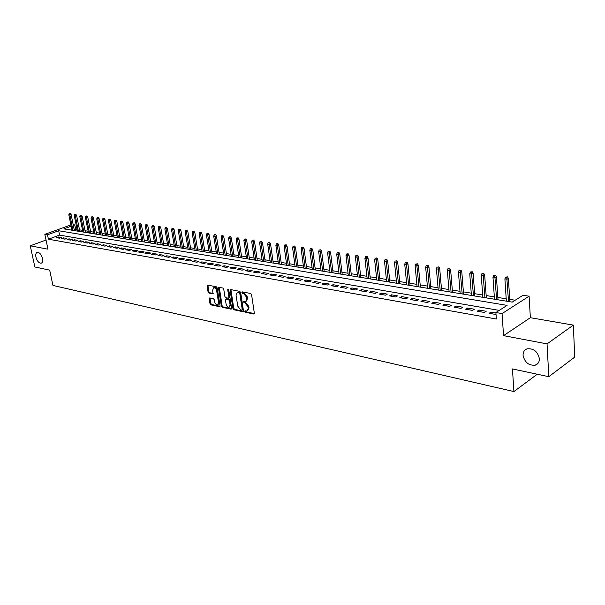 <?xml version="1.0" encoding="UTF-8"?>
<svg xmlns="http://www.w3.org/2000/svg" width="605" height="605" viewBox="0 0 605 605"><rect width="100%" height="100%" fill="white"/><g stroke="black" fill="none" stroke-linecap="round" stroke-linejoin="round"><path stroke-width="0.91" d="M244.783 311.416L245.426 312.24L253.699 314.01L254.334 313.156L251.574 294.658L250.629 293.47L242.159 291.86L241.894 292.465L242.544 293.289L243.611 293.501L246.598 297.274L246.832 298.817L245.638 301.57L243.603 301.373L243.339 301.971L245.055 303.014L248.035 306.788L248.269 308.323L247.09 311.038L245.04 310.826L244.783 311.416M245.539 310.894L246.197 311.862L254.319 313.594M242.665 291.92L243.323 292.918L244.39 293.13L243.611 293.501M244.102 301.434L244.768 302.417L245.834 302.636L245.055 303.014M42.516 258.441C41.306 254.402 39.552 252.361 37.245 252.323C35.884 252.852 35.445 254.448 35.922 257.11C37.124 261.133 38.886 263.167 41.193 263.205C42.547 262.683 42.985 261.095 42.516 258.441M539.373 358.659C537.709 351.543 533.648 348.261 527.174 348.82C524.361 349.849 522.992 352.034 523.068 355.369C524.724 362.455 528.8 365.723 535.281 365.163C538.057 364.142 539.418 361.971 539.373 358.659M209.754 297.917L209.186 298.749L210.003 303.718L210.88 304.859L219.486 306.697L220.061 305.865L217.195 287.92L216.295 286.77L207.439 285.091L207.099 285.938L208.082 291.988L208.967 293.123L212.869 293.864L212.726 290.007L213.663 287.738C215.093 287.7 216.091 288.721 216.65 290.793L218.549 302.598L217.626 304.822C216.189 304.859 215.191 303.839 214.624 301.774L214.314 299.815L213.421 298.673L209.754 297.917M499.238 310.395L59.585 235.103L48.415 239.202L47.485 234.816L44.831 234.354L70.876 224.916M548.803 376.696L547.056 343.897L573.336 325.119L574.75 357.086L548.803 376.696L512.443 368.937L513.917 391.556L52.945 285.424L49.678 270.132L34.863 266.971L30.25 245.819L47.984 249.184L44.831 234.354M573.336 325.119L530.358 317.693L503.549 335.639L547.056 343.897M503.549 335.639L502.059 313.587L495.903 312.52L507.096 305.389L58.677 230.747L47.485 234.816M48.415 239.202L496.35 319.009L495.903 312.52M232.963 308.611L233.87 309.768L242.87 311.696L243.482 310.849L240.684 292.525L239.754 291.353L230.732 289.591L230.127 290.453L232.963 308.611L233.734 308.232L234.642 309.397L243.467 311.28M231.049 309.17L222.254 307.287L221.354 306.138L218.488 288.169L218.844 287.315L222.829 288.048L223.737 289.198L224.894 296.548L225.801 297.705L228.546 298.212L228.909 297.357L227.699 289.682L227.956 289.084L228.758 289.893L231.639 308.323L231.049 309.17L231.579 308.905M46.041 240.034L30.25 245.819M495.934 312.974L490.958 312.104L489.09 313.292L496.039 314.502M477.216 311.212L484.318 312.452L486.186 311.28L479.092 310.047L477.216 311.212M465.563 309.178L472.528 310.395L474.411 309.231L467.446 308.028L465.563 309.178M454.113 307.174L460.957 308.368L462.84 307.227L456.004 306.039L454.113 307.174M442.868 305.207L449.591 306.387L451.481 305.253L444.766 304.088L442.868 305.207M431.819 303.279L438.428 304.436L440.319 303.317L433.717 302.167L431.819 303.279M420.959 301.381L427.455 302.515L429.353 301.411L422.865 300.284L420.959 301.381M410.288 299.513L416.671 300.632L418.577 299.543L412.202 298.431L410.288 299.513M399.799 297.683L406.076 298.779L407.989 297.698L401.72 296.609L399.799 297.683M389.491 295.883L395.655 296.957L397.576 295.89L391.412 294.824L389.491 295.883M379.35 294.106L385.415 295.172L387.336 294.113L381.279 293.062L379.35 294.106M369.383 292.366L375.342 293.41L377.27 292.366L371.311 291.33L369.383 292.366M359.582 290.65L365.443 291.678L367.371 290.65L361.51 289.629L359.582 290.65M349.932 288.963L355.702 289.976L357.631 288.956L351.868 287.957L349.932 288.963M340.449 287.307L346.12 288.298L348.049 287.292L342.377 286.309L340.449 287.307M331.109 285.673L336.69 286.649L338.626 285.658L333.045 284.69L331.109 285.673M321.921 284.07L327.418 285.031L329.354 284.048L323.864 283.095L321.921 284.07M312.883 282.49L318.291 283.435L320.226 282.459L314.819 281.522L312.883 282.49M303.982 280.932L309.306 281.862L311.242 280.901L305.926 279.979L303.982 280.932M295.225 279.404L300.466 280.319L302.402 279.366L297.161 278.459L295.225 279.404M286.604 277.899L291.761 278.799L293.697 277.854L288.54 276.961L286.604 277.899M278.111 276.409L283.185 277.302L285.129 276.372L280.047 275.487L278.111 276.409M269.747 274.95L274.746 275.827L276.689 274.904L271.683 274.035L269.747 274.95M261.511 273.513L266.434 274.375L268.378 273.46L263.447 272.605L261.511 273.513M253.397 272.091L258.252 272.938L260.188 272.038L255.34 271.199L253.397 272.091M245.403 270.7L250.19 271.532L252.126 270.639L247.347 269.807L245.403 270.7M237.531 269.323L242.242 270.148L244.178 269.255L239.474 268.438L237.531 269.323M229.779 267.962L234.415 268.779L236.351 267.902L231.715 267.092L229.779 267.962M222.133 266.631L226.701 267.425L228.637 266.563L224.069 265.769L222.133 266.631M214.593 265.315L219.101 266.102L221.037 265.24L216.529 264.461L214.593 265.315M207.175 264.014L211.614 264.793L213.55 263.939L209.103 263.167L207.175 264.014M199.854 262.736L204.233 263.5L206.161 262.653L201.783 261.897L199.854 262.736M192.632 261.473L196.95 262.23L198.879 261.39L194.56 260.642L192.632 261.473M185.523 260.233L189.773 260.974L191.702 260.15L187.444 259.409L185.523 260.233M178.505 259L182.702 259.734L184.631 258.917L180.426 258.191L178.505 259M171.586 257.791L175.722 258.516L177.651 257.707L173.506 256.989L171.586 257.791M164.764 256.603L168.848 257.314L170.769 256.512L166.685 255.802L164.764 256.603M158.034 255.423L162.057 256.127L163.978 255.333L159.954 254.629L158.034 255.423M151.394 254.266L155.364 254.962L157.285 254.168L153.307 253.48L151.394 254.266M144.845 253.117L148.762 253.805L150.683 253.026L146.758 252.345L144.845 253.117M138.386 251.99L142.251 252.663L144.164 251.892L140.292 251.219L138.386 251.99M132.011 250.878L135.822 251.544L137.736 250.773L133.917 250.115L132.011 250.878M125.719 249.774L129.485 250.432L131.391 249.676L127.625 249.018L125.719 249.774M119.51 248.693L123.231 249.343L125.129 248.587L121.416 247.944L119.51 248.693M113.385 247.619L117.052 248.262L118.951 247.513L115.283 246.878L113.385 247.619M107.342 246.568L110.957 247.195L112.855 246.454L109.233 245.827L107.342 246.568M101.368 245.524L104.945 246.144L106.835 245.411L103.258 244.791L101.368 245.524M95.477 244.488L99.001 245.108L100.891 244.375L97.36 243.762L95.477 244.488M89.661 243.475L93.14 244.08L95.023 243.361L91.544 242.756L89.661 243.475M83.913 242.469L87.354 243.074L89.23 242.355L85.797 241.758L83.913 242.469M78.242 241.478L81.637 242.076L83.513 241.357L80.117 240.767L78.242 241.478M72.638 240.503L75.988 241.085L77.863 240.382L74.513 239.799L72.638 240.503M67.11 239.535L70.414 240.109L72.29 239.414L68.978 238.839L67.11 239.535M61.642 238.574L64.916 239.149L66.777 238.453L63.51 237.886L61.642 238.574M61.339 237.508L58.11 236.948L56.242 237.636L59.479 238.196L61.339 237.508M515.173 300.246L509.735 299.362M506.211 298.794L497.839 297.441M494.345 296.873L486.155 295.558M482.684 294.99L474.675 293.697M471.234 293.145L463.4 291.875M459.981 291.323L452.313 290.082M448.925 289.538L441.423 288.328M438.058 287.783L430.715 286.596M427.38 286.059L420.18 284.894M416.875 284.358L409.835 283.223M406.552 282.694L399.648 281.575M396.396 281.053L389.635 279.956M386.406 279.434L379.789 278.368M376.575 277.846L370.094 276.803M366.91 276.288L360.557 275.26M357.396 274.746L351.172 273.74M348.041 273.233L341.938 272.25M338.823 271.743L332.848 270.783M329.755 270.284L323.894 269.331M320.832 268.839L315.084 267.909M312.036 267.418L306.41 266.51M303.385 266.018L297.857 265.126M294.854 264.642L289.447 263.765M286.46 263.288L281.151 262.426M278.194 261.95L272.984 261.11M270.042 260.634L264.937 259.81M262.018 259.333L257.004 258.524M254.108 258.055L249.192 257.261M246.311 256.8L241.493 256.021M238.627 255.552L233.901 254.788M231.057 254.334L226.414 253.578M223.593 253.124L219.033 252.391M216.227 251.937L211.758 251.211M208.975 250.765L204.588 250.054M201.82 249.608L197.51 248.912M194.765 248.466L190.537 247.785M187.8 247.339L183.648 246.674M180.94 246.235L176.864 245.577M174.164 245.138L170.164 244.488M167.487 244.057L163.554 243.422M160.892 242.991L157.035 242.371M154.388 241.94L150.6 241.327M147.968 240.903L144.247 240.306M141.638 239.882L137.978 239.293M135.384 238.869L131.792 238.294M129.213 237.871L125.689 237.304M123.118 236.888L119.654 236.328M117.105 235.92L113.702 235.368M111.169 234.959L107.826 234.415M105.308 234.014L102.018 233.477M99.515 233.076L96.286 232.554M93.798 232.154L90.629 231.639M88.148 231.239L85.033 230.732M82.575 230.339L79.512 229.84M77.062 229.446L74.211 229.741M513.917 391.556L537.255 374.23M73.182 224.652L74.763 224.901L73.334 225.423M75.64 229.219L74.763 224.901M71.14 226.217L63.843 228.871L512.231 302.122L523.015 295.248L529.103 296.2L502.059 313.587M530.358 317.693L529.103 296.2M59.585 235.103L58.677 230.747M490.958 312.104L491.063 313.632M479.092 310.047L479.205 311.56M467.446 308.028L467.567 309.526M456.004 306.039L456.125 307.529M444.766 304.088L444.894 305.563M433.717 302.167L433.853 303.634M422.865 300.284L423.001 301.736M412.202 298.431L412.338 299.876M401.72 296.609L401.864 298.046M391.412 294.824L391.556 296.238M381.279 293.062L381.43 294.469M371.311 291.33L371.462 292.729M361.51 289.629L361.661 291.02M351.868 287.957L352.027 289.334M342.377 286.309L342.543 287.677M333.045 284.69L333.211 286.044M323.864 283.095L324.03 284.441M314.819 281.522L314.993 282.86M305.926 279.979L306.1 281.302M297.161 278.459L297.342 279.775M288.54 276.961L288.721 278.27M280.047 275.487L280.228 276.78M271.683 274.035L271.872 275.32M263.447 272.605L263.636 273.884M255.34 271.199L255.522 272.462M247.347 269.807L247.536 271.07M239.474 268.438L239.663 269.694M231.715 267.092L231.904 268.34M224.069 265.769L224.258 267.002M216.529 264.461L216.726 265.686M209.103 263.167L209.3 264.385M201.783 261.897L201.979 263.107M194.56 260.642L194.765 261.844M187.444 259.409L187.648 260.604M180.426 258.191L180.63 259.379M173.506 256.989L173.711 258.169M166.685 255.802L166.889 256.974M159.954 254.629L160.159 255.794M153.307 253.48L153.519 254.637M146.758 252.345L146.97 253.487M140.292 251.219L140.504 252.361M133.917 250.115L134.129 251.249M127.625 249.018L127.836 250.145M121.416 247.944L121.628 249.063M115.283 246.878L115.495 247.989M109.233 245.827L109.444 246.931M103.258 244.791L103.47 245.887M97.36 243.762L97.579 244.859M91.544 242.756L91.756 243.838M85.797 241.758L86.008 242.839M80.117 240.767L80.336 241.841M74.513 239.799L74.725 240.866M68.978 238.839L69.197 239.898M63.51 237.886L63.729 238.945M58.11 236.948L58.33 237.999M247.566 310.796L249.041 307.937L248.269 308.323M245.834 302.636L248.806 306.41L249.041 307.937M246.106 301.335L247.611 298.439L246.832 298.817M244.39 293.13L247.377 296.904L247.611 298.439M230.921 289.629L233.734 308.232M241.803 310.1L242.234 309.503L239.777 293.44L239.126 292.616L237.251 292.412L236.063 295.172L237.75 306.115L240.692 309.866L241.803 310.1M242.575 309.722L243.006 309.125L242.234 309.503M237.576 292.26L239.905 292.245L240.556 293.07L243.006 309.125M231.632 308.754L223.018 306.916L222.254 307.287M219.275 287.352L222.126 305.767L223.018 306.916M228.682 298.144L229.681 296.995L228.478 289.319L227.699 289.682M226.096 304.134C226.663 306.228 227.684 307.257 229.151 307.219L230.097 304.973L229.439 300.783L228.531 299.619L225.786 299.112L225.431 299.959L226.096 304.134M229.522 307.037L230.868 304.602L230.097 304.973M226.429 298.81L229.303 299.256L230.218 300.413L230.868 304.602M217.974 304.655L219.312 302.228L218.549 302.598M214.102 287.541L214.435 287.383C215.872 287.345 216.862 288.358 217.429 290.43L219.312 302.228M207.878 285.129L208.854 291.633L209.746 292.767L213.202 293.463M209.965 297.962L210.767 303.355L211.652 304.489L220.061 306.281M507.497 276.856L505.561 277.128L507.497 276.856L508.382 278.421L507.066 279.215L504.895 278.897L506.362 301.161M506.771 277.302L508.518 301.509M508.382 278.421L509.886 301.736M504.895 278.897L505.561 277.128M495.533 275.124L493.62 275.388L495.533 275.124L496.418 276.674L495.102 277.461L492.969 277.151L494.504 299.225M494.799 275.562L496.622 299.566M496.418 276.674L497.998 299.793M492.969 277.151L493.62 275.388M483.788 273.422L481.89 273.687L483.788 273.422L484.666 274.957L483.342 275.736L481.247 275.426L482.858 297.32M483.055 273.853L484.938 297.66M484.666 274.957L486.322 297.887M481.247 275.426L481.89 273.687M472.248 271.751L470.365 272.008L472.248 271.751L473.125 273.279L471.794 274.042L469.737 273.74L471.416 295.452M471.507 272.174L473.458 295.784M473.125 273.279L474.849 296.011M469.737 273.74L470.365 272.008M460.912 270.11L459.044 270.367L460.912 270.11L461.781 271.622L460.45 272.379L458.431 272.084L460.171 293.614M460.171 270.526L462.182 293.939M461.781 271.622L463.581 294.174M458.431 272.084L459.044 270.367M449.765 268.491L447.919 268.749L449.765 268.491L450.642 269.996L449.303 270.745L447.314 270.45L449.122 291.807M449.023 268.907L451.096 292.132M450.642 269.996L452.502 292.359M447.314 270.45L447.919 268.749M438.822 266.911L436.992 267.16L438.822 266.911L439.691 268.393L438.345 269.134L436.394 268.847L438.262 290.037M438.073 267.319L440.198 290.355M439.691 268.393L441.62 290.582M436.394 268.847L436.992 267.16M428.06 265.345L426.245 265.595L428.06 265.345L428.93 266.82L427.584 267.554L425.663 267.274L427.584 288.29M427.311 265.754L429.489 288.6M428.93 266.82L430.911 288.835M425.663 267.274L426.245 265.595M417.48 263.818L415.68 264.06L417.48 263.818L418.35 265.277L416.996 266.003L415.113 265.724L417.087 286.573M416.732 264.219L418.962 286.883M418.35 265.277L420.392 287.118M415.113 265.724L415.68 264.06M407.082 262.305L405.297 262.555L407.082 262.305L407.944 263.757L406.59 264.476L404.737 264.204L406.764 284.887M406.326 262.706L408.609 285.189M407.944 263.757L410.046 285.424M404.737 264.204L405.297 262.555M396.85 260.823L395.088 261.073L396.85 260.823L397.712 262.267L396.358 262.971L394.536 262.706L396.615 283.231M396.101 261.216L398.43 283.526M397.712 262.267L399.867 283.76M394.536 262.706L395.088 261.073M386.792 259.371L385.045 259.613L386.792 259.371L387.654 260.8L386.293 261.496L384.5 261.231L386.633 281.597M386.043 259.757L388.418 281.892M387.654 260.8L389.862 282.127M384.5 261.231L385.045 259.613M376.9 257.934L375.168 258.176L376.9 257.934L377.762 259.356L376.401 260.044L374.631 259.787L376.809 279.994M376.144 258.32L378.564 280.281M377.762 259.356L380.016 280.523M374.631 259.787L375.168 258.176M367.167 256.528L365.45 256.762L367.167 256.528L368.022 257.934L366.66 258.615L364.928 258.365L367.144 278.421M366.411 256.906L368.876 278.701M368.022 257.934L370.328 278.935M364.928 258.365L365.45 256.762M357.593 255.136L355.891 255.378L357.593 255.136L358.447 256.535L357.086 257.208L355.377 256.959L357.638 276.863M356.837 255.514L359.34 277.143M358.447 256.535L360.799 277.377M355.377 256.959L355.891 255.378M348.177 253.775L346.483 254.009L348.177 253.775L349.024 255.159L347.656 255.824L345.977 255.582L348.283 275.335M347.414 254.145L349.955 275.608M349.024 255.159L351.414 275.85M345.977 255.582L346.483 254.009M338.898 252.429L337.219 252.663L338.898 252.429L339.745 253.805L338.384 254.463L336.728 254.221L339.072 273.831M338.142 252.799L340.721 274.103M339.745 253.805L342.188 274.337M336.728 254.221L337.219 252.663M329.778 251.105L328.114 251.34L329.778 251.105L330.617 252.474L329.249 253.124L327.623 252.89L330.012 272.348M329.014 251.468L331.631 272.613M330.617 252.474L333.098 272.855M327.623 252.89L328.114 251.34M320.794 249.804L319.145 250.031L320.794 249.804L321.633 251.158L320.264 251.809L318.661 251.574L321.089 270.896M320.03 250.167L322.684 271.153M321.633 251.158L324.151 271.395M318.661 251.574L319.145 250.031M311.946 248.526L310.312 248.753L311.946 248.526L312.785 249.873L311.416 250.508L309.843 250.281L312.301 269.459M311.189 248.882L313.874 269.717M312.785 249.873L315.341 269.959M309.843 250.281L310.312 248.753M303.241 247.263L301.615 247.49L303.241 247.263L304.081 248.595L302.704 249.23L301.154 249.003L303.649 268.045M302.477 247.611L305.192 268.295M304.081 248.595L306.667 268.537M301.154 249.003L301.615 247.49M294.665 246.016L293.054 246.243L294.665 246.016L295.497 247.347L294.128 247.974L292.601 247.748L295.127 266.654M293.901 246.364L296.654 266.903M295.497 247.347L298.129 267.145M292.601 247.748L293.054 246.243M286.226 244.798L284.622 245.017L286.226 244.798L287.05 246.114L285.681 246.734L284.176 246.515L286.732 265.285M285.462 245.138L288.237 265.527M287.05 246.114L289.712 265.769M284.176 246.515L284.622 245.017M277.907 243.588L276.319 243.815L277.907 243.588L278.731 244.896L277.362 245.517L275.88 245.297L278.466 263.931M277.143 243.928L279.949 264.173M278.731 244.896L281.423 264.415M275.88 245.297L276.319 243.815M269.709 242.401L268.136 242.62L269.709 242.401L270.533 243.702L269.165 244.314L267.705 244.095L270.322 262.6M268.953 242.741L271.781 262.842M270.533 243.702L273.263 263.084M267.705 244.095L268.136 242.62M261.64 241.236L260.074 241.448L261.64 241.236L262.464 242.522L261.088 243.127L259.651 242.915L262.298 261.292M260.876 241.569L263.735 261.526M262.464 242.522L265.217 261.768M259.651 242.915L260.074 241.448M253.684 240.079L252.134 240.298L253.684 240.079L254.508 241.357L253.132 241.962L251.718 241.75L254.387 259.999M252.928 240.412L255.809 260.226M254.508 241.357L257.291 260.475M251.718 241.75L252.134 240.298M245.849 238.945L244.314 239.156L245.849 238.945L246.666 240.215L245.297 240.805L243.898 240.601L246.598 258.728M245.085 239.27L247.989 258.955M246.666 240.215L249.479 259.197M243.898 240.601L244.314 239.156M238.128 237.826L236.6 238.037L238.128 237.826L238.937 239.088L237.568 239.678L236.192 239.474L238.922 257.473M237.364 238.151L240.291 257.692M238.937 239.088L241.781 257.934M236.192 239.474L236.6 238.037M230.513 236.721L229 236.933L230.513 236.721L231.322 237.977L229.953 238.559L228.599 238.355L231.352 256.233M229.756 237.047L232.706 256.452M231.322 237.977L234.188 256.702M228.599 238.355L229 236.933M223.011 235.632L221.506 235.844L223.011 235.632L223.82 236.88L222.451 237.455L221.112 237.258L223.888 255.015M222.247 235.958L225.219 255.234M223.82 236.88L226.709 255.476M221.112 237.258L221.506 235.844M215.614 234.566L214.117 234.77L215.614 234.566L216.416 235.799L215.055 236.374L213.731 236.177L216.529 253.813M214.851 234.876L217.845 254.024M216.416 235.799L219.335 254.274M213.731 236.177L214.117 234.77M208.324 233.507L206.842 233.712L208.324 233.507L209.126 234.732L206.456 235.111L209.277 252.625M207.56 233.817L210.57 252.837M209.126 234.732L212.06 253.087M206.456 235.111L206.842 233.712M201.132 232.464L199.658 232.668L201.132 232.464L201.934 233.689L199.279 234.059L202.123 251.461M200.376 232.774L203.401 251.665M201.934 233.689L204.891 251.914M199.279 234.059L199.658 232.668M194.039 231.435L192.579 231.639L194.039 231.435L194.84 232.653L192.208 233.016L195.067 250.304M193.282 231.745L196.33 250.515M194.84 232.653L197.812 250.757M192.208 233.016L192.579 231.639M187.051 230.422L185.599 230.626L187.051 230.422L187.845 231.632L185.228 231.995L188.11 249.169M186.287 230.732L189.35 249.373M187.845 231.632L190.84 249.615M185.228 231.995L185.599 230.626M180.154 229.424L178.709 229.628L180.154 229.424L180.94 230.618L178.354 230.989L181.243 248.05M179.398 229.726L182.476 248.247M180.94 230.618L183.958 248.496M178.354 230.989L178.709 229.628M173.348 228.44L171.918 228.637L173.348 228.44L174.134 229.628L171.563 229.991L174.474 246.946M172.591 228.735L175.684 247.143M174.134 229.628L177.174 247.385M171.563 229.991L171.918 228.637M166.64 227.465L165.218 227.669L166.64 227.465L167.426 228.645L164.87 229.008L167.797 245.849M165.883 227.76L168.992 246.046M167.426 228.645L170.474 246.288M164.87 229.008L165.218 227.669M160.015 226.504L158.608 226.709L160.015 226.504L160.801 227.684L158.26 228.04L161.202 244.775M159.259 226.799L162.382 244.965M160.801 227.684L163.872 245.214M158.26 228.04L158.608 226.709M153.481 225.559L152.082 225.756L153.481 225.559L154.267 226.724L151.742 227.079L154.706 243.717M152.732 225.854L155.871 243.906M154.267 226.724L157.353 244.148M151.742 227.079L152.082 225.756M147.038 224.629L145.646 224.826L147.038 224.629L147.817 225.786L145.313 226.134L148.286 242.665M146.289 224.916L149.435 242.855M147.817 225.786L150.917 243.097M145.313 226.134L145.646 224.826M140.678 223.706L139.294 223.903L140.678 223.706L141.449 224.856L138.968 225.204L141.956 241.629M139.929 223.994L143.09 241.819M141.449 224.856L144.565 242.06M138.968 225.204L139.294 223.903M134.401 222.799L133.024 222.988L134.401 222.799L135.172 223.941L132.699 224.289L135.701 240.609M133.652 223.079L136.821 240.79M135.172 223.941L138.303 241.032M132.699 224.289L133.024 222.988M128.2 221.899L126.838 222.088L128.2 221.899L128.971 223.033L126.521 223.381L129.53 239.603M127.451 222.179L130.635 239.784M128.971 223.033L132.117 240.026M126.521 223.381L126.838 222.088M122.081 221.014L120.728 221.203L122.081 221.014L122.853 222.141L120.418 222.481L123.443 238.604M121.34 221.294L124.532 238.786M122.853 222.141L126.006 239.028M120.418 222.481L120.728 221.203M116.047 220.137L114.7 220.326L116.047 220.137L116.81 221.256L114.39 221.604L117.43 237.621M115.298 220.417L118.504 237.803M116.81 221.256L119.979 238.037M114.39 221.604L114.7 220.326M110.087 219.275L108.749 219.464L110.087 219.275L110.851 220.386L108.446 220.727L111.494 236.653M109.339 219.547L112.553 236.827M110.851 220.386L114.027 237.069M108.446 220.727L108.749 219.464M104.204 218.42L102.873 218.609L104.204 218.42L104.96 219.532L102.57 219.865L105.633 235.7M103.455 218.692L106.677 235.867M104.96 219.532L108.151 236.109M102.57 219.865L102.873 218.609M98.388 217.581L97.072 217.762L98.388 217.581L99.144 218.677L96.77 219.018L99.84 234.748M97.647 217.845L100.876 234.921M99.144 218.677L102.351 235.163M96.77 219.018L97.072 217.762M92.648 216.749L91.34 216.93L92.648 216.749L93.404 217.845L91.045 218.178L94.123 233.817M91.907 217.013L95.151 233.984M93.404 217.845L96.618 234.226M91.045 218.178L91.34 216.93M86.984 215.924L85.683 216.106L86.984 215.924L87.733 217.013L85.388 217.346L88.481 232.895M86.243 216.189L89.487 233.061M87.733 217.013L90.954 233.303M85.388 217.346L85.683 216.106M81.388 215.115L80.094 215.297L81.388 215.115L82.136 216.197L79.807 216.529L82.9 231.987M80.647 215.38L83.898 232.146M82.136 216.197L85.365 232.388M79.807 216.529L80.094 215.297M75.859 214.314L74.574 214.495L75.859 214.314L76.601 215.388L74.286 215.713L77.395 231.087M75.118 214.571L78.378 231.246M76.601 215.388L79.845 231.481M74.286 215.713L74.574 214.495M70.399 213.52L69.121 213.701L70.399 213.52L71.14 214.593L68.841 214.919L71.95 230.195M69.658 213.784L72.925 230.354M71.14 214.593L74.385 230.596M68.841 214.919L69.121 213.701M246.197 311.862L245.426 312.24M243.323 292.918L242.544 293.289M244.768 302.417L243.989 302.795M248.806 306.41L248.035 306.788M247.377 296.904L246.598 297.274M254.274 313.723L253.699 314.01M230.906 290.09L230.127 290.453M243.422 311.424L242.87 311.696M234.642 309.397L233.87 309.768M240.556 293.07L239.777 293.44M239.905 292.245L239.126 292.616M238.786 292.026L238.015 292.397M222.126 305.767L221.354 306.138M219.26 287.814L218.488 288.169M229.681 296.995L228.909 297.357M230.218 300.413L229.439 300.783M229.303 299.256L228.531 299.619M226.792 298.741L226.02 299.104M217.429 290.43L216.65 290.793M213.141 293.637L212.642 293.864M209.746 292.767L208.967 293.123M208.854 291.633L208.082 291.988M207.87 285.583L207.099 285.938M220.001 306.448L219.486 306.697M211.652 304.489L210.88 304.859M210.767 303.355L210.003 303.718M209.958 298.394L209.186 298.749M538.253 362.992L535.281 365.163M242.749 309.715L242.083 310.047M238.022 292.049L237.251 292.412M226.557 298.741L225.786 299.112M214.435 287.383L213.663 287.738"/></g></svg>
